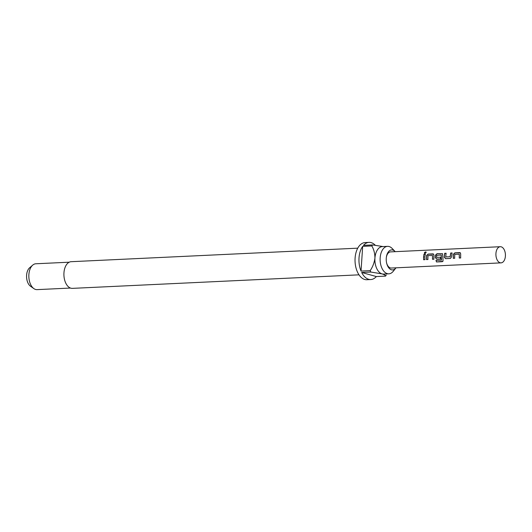 <?xml version="1.0" encoding="UTF-8"?>
<svg xmlns="http://www.w3.org/2000/svg" width="532" height="532" viewBox="0 0 532 532"><rect width="100%" height="100%" fill="white"/><g stroke="black" fill="none" stroke-linecap="round" stroke-linejoin="round"><path stroke-width="0.8" d="M424.955 253.551C424.104 253.033 424.37 252.52 425.76 252.015L425.7 251.889C426.471 252.301 426.199 252.82 424.875 253.451C424.031 252.926 424.303 252.401 425.7 251.889L426.145 252.088M425.76 252.015L426.172 252.155M454.734 258.226L453.364 258.286L453.384 254.369L454.98 252.906L460.433 252.9M460.732 257.94L459.362 258.007L459.276 254.19L454.74 254.356L454.647 258.253L453.271 258.319L453.297 254.316L454.9 252.826L459.701 252.6L460.393 252.86L460.665 253.97L460.639 257.973L459.269 258.033L459.276 254.19M450.524 258.419L445.723 258.652L444.306 257.142L444.779 253.385L446.149 253.318M445.676 256.949L450.112 256.743L450.684 253.026L452.06 252.959L451.582 256.79L450.431 258.452L445.63 258.678L444.213 257.142L444.692 253.305L446.062 253.245L445.769 256.956L450.212 256.75L450.77 253.099L452.147 253.039M440.729 258.885L436.799 259.071L435.382 257.561L435.535 255.207L437.131 253.744L442.584 253.744M441.5 260.068L441.181 254.994L436.632 255.313L436.599 257.382L440.503 257.195L440.642 258.911L436.706 259.097L435.289 257.561L435.442 255.161L437.045 253.671L442.544 253.704L443.056 260.155L442.903 261.352L442.252 261.684L436.479 261.957L435.981 260.374L441.414 260.121L441.274 255.041M436.599 257.382L440.596 257.202M427.961 259.49L426.591 259.55L426.611 255.633L428.207 254.17L433.66 254.163M433.959 259.204L432.583 259.27L432.503 255.453L427.967 255.619L427.868 259.516L426.498 259.583L426.518 255.579L428.12 254.09L432.928 253.864L433.62 254.123L433.886 255.234L433.866 259.237L432.489 259.297L432.503 255.453M425.035 259.623L423.658 259.689L423.552 256.916L423.997 254.369L425.374 254.303M386.624 263.027A8.086 4.755 87.3 0 0 391.313 268.042L501.051 262.868A8.086 4.755 87.3 0 0 505.4 256.105A8.086 4.755 87.3 0 0 500.286 246.708A8.086 4.755 87.3 0 0 495.937 253.465A8.086 4.755 87.3 0 0 501.051 262.868M424.835 256.823L424.942 259.656L423.565 259.722L423.911 254.289L425.287 254.223L424.835 256.823M500.286 246.708L390.548 251.889A8.086 4.755 87.3 0 0 386.352 257.322M424.875 253.451L424.45 253.272M395.236 251.663A10.035 5.899 87.3 0 0 395.01 251.423A10.035 5.899 87.3 0 0 386.398 256.989A10.035 5.899 87.3 0 0 386.265 258.273A10.035 5.899 87.3 0 0 386.698 263.353A10.035 5.899 87.3 0 0 395.801 268.088A10.035 5.899 87.3 0 0 396.001 267.822M395.01 251.423L392.157 248.464A13.752 8.08 87.3 0 0 387.562 246.356A13.752 8.08 87.3 0 0 380.167 257.854A13.752 8.08 87.3 0 0 388.859 273.827A13.752 8.08 87.3 0 0 393.234 271.3L395.801 268.088M357.743 248.171L71.135 261.697A13.347 7.84 87.3 0 0 63.953 272.856A13.347 7.84 87.3 0 0 72.392 288.364L359.007 274.831M388.859 273.827L383.625 274.073A13.752 8.08 -92.7 0 1 382.082 273.9A13.752 8.08 -92.7 0 1 374.934 258.1A13.752 8.08 -92.7 0 1 382.328 246.609L387.562 246.356M375.279 245.259A18.607 10.933 87.3 0 0 369.028 242.373L365.105 242.559A18.607 10.933 87.3 0 0 355.097 258.106A18.607 10.933 87.3 0 0 366.861 279.726L370.784 279.539A18.607 10.933 87.3 0 0 376.337 276.56L385.487 276.128A18.607 10.933 -92.7 0 0 386.279 275.124M369.028 242.373A18.607 10.933 87.3 0 0 363.476 245.358L372.626 244.926A18.607 10.933 -92.7 0 0 371.835 245.93L362.678 246.363A18.607 10.933 87.3 0 0 359.02 257.927A18.607 10.933 87.3 0 0 361.035 271.067L370.192 270.635A18.607 10.933 -92.7 0 0 370.824 272.038L361.674 272.47A18.607 10.933 87.3 0 0 370.784 279.539M69.24 262.196L35.843 263.772A12.941 7.601 87.3 0 0 32.718 265.109A12.941 7.601 87.3 0 0 28.881 274.585A12.941 7.601 87.3 0 0 33.829 288.583A12.941 7.601 87.3 0 0 37.067 289.627L70.457 288.051M32.718 265.109L29.606 267.802A10.141 5.958 87.3 0 0 26.6 275.23A10.141 5.958 87.3 0 0 30.47 286.196L33.829 288.583M383.053 246.569L372.626 244.926M371.835 245.93C373.896 249.508 374.927 253.565 374.934 258.1C374.309 262.695 372.733 266.878 370.192 270.635M362.678 246.363L361.035 271.067M361.674 272.47L376.337 276.56M370.824 272.038L382.082 273.9C384.476 274.665 385.607 275.41 385.487 276.128M442.943 261.305L436.479 261.957M436.559 261.87L436.067 260.321"/></g></svg>
